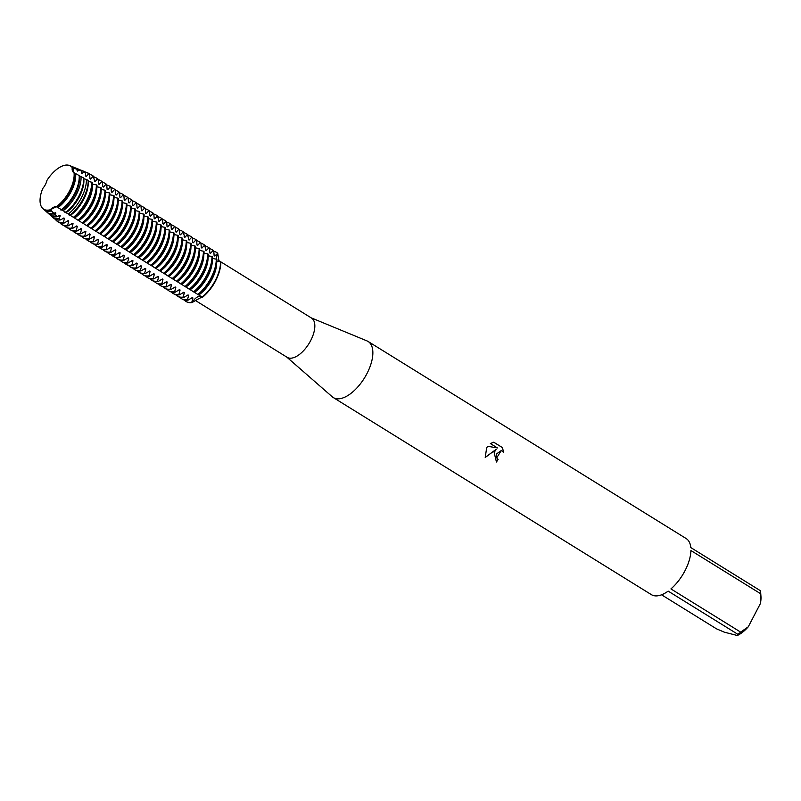 <?xml version="1.0" encoding="UTF-8"?>
<svg xmlns="http://www.w3.org/2000/svg" width="801" height="801" viewBox="0 0 801 801"><rect width="100%" height="100%" fill="white"/><g stroke="black" fill="none" stroke-linecap="round" stroke-linejoin="round"><path stroke-width="1.2" d="M46.939 180.405L46.939 180.415A25.412 12.436 -58.2 0 1 69.557 165.527A25.412 12.436 -58.2 0 1 72.25 167.629A25.412 12.436 -58.2 0 0 46.939 180.405A9.982 4.886 121.8 0 1 42.733 188.495A25.412 12.436 -58.2 0 0 50.323 209.732A9.982 4.886 121.8 0 1 56.34 206.698L50.323 209.732L56.34 206.698A25.412 12.436 -58.2 0 0 69.577 190.808A25.412 12.436 -58.2 0 0 74.052 172.676L74.052 172.676A9.982 4.886 121.8 0 1 73.582 172.445A9.982 4.886 121.8 0 1 72.25 167.629L73.702 172.515L72.791 167.809A25.522 12.486 -58.2 0 0 70.138 165.757A25.522 12.486 -58.2 0 0 69.837 165.647M195.464 300.515L287.159 357.326A23.099 11.304 -58.2 0 0 310.668 340.605A23.099 11.304 -58.2 0 0 311.499 318.047L218.683 260.535M209.562 290.052A28.876 14.138 -58.2 0 0 215.639 280.69A28.876 14.138 -58.2 0 1 202.443 297.331A28.876 14.138 -58.2 0 0 209.562 290.052L210.413 288.981A23.099 11.304 -58.2 0 0 215.269 281.491A23.099 11.304 -58.2 0 0 216.13 279.749L216.711 278.508A28.876 14.138 -58.2 0 0 220.836 261.997L220.525 261.797A28.876 14.138 121.8 0 1 215.319 280.5A28.876 14.138 121.8 0 1 202.132 297.141L202.443 297.331C202.363 296.73 198.918 298.473 192.09 302.558A9.982 4.886 121.8 0 1 201.151 296.26A9.982 4.886 -58.2 0 0 192.09 302.558L191.779 302.367A28.876 14.138 121.8 0 1 187.925 302.247A28.876 14.138 121.8 0 1 185.932 301.406A28.876 14.138 121.8 0 1 184.28 299.985A28.876 14.138 -58.2 0 0 188.125 300.105L187.494 299.714A28.876 14.138 121.8 0 1 183.649 299.594A28.876 14.138 121.8 0 1 181.657 298.753A28.876 14.138 121.8 0 1 180.005 297.331M286.768 357.086L332.275 396.805A33.001 16.15 -58.2 0 0 333.326 397.576A33.001 16.15 -58.2 0 0 366.908 373.687A33.001 16.15 -58.2 0 0 368.09 341.466A33.001 16.15 -58.2 0 0 366.928 340.876L311.108 317.807M496.37 461.977A32.841 16.07 -58.2 0 0 498.042 459.323L498.122 459.343A33.001 16.15 121.8 0 1 496.44 462.017L494.137 452.515L496.099 449.371L485.236 457.481L486.638 447.879L487.649 446.277L497.401 447.929L490.362 443.564L493.716 442.212L502.407 447.589L493.676 442.212M760.64 593.731L760.369 603.594L748.274 626.813L740.665 632.119L670.928 588.915A33.001 16.15 -58.2 0 0 684.975 570.763A33.001 16.15 -58.2 0 0 690.913 550.527L760.64 593.731A33.001 16.15 -58.2 0 0 760.59 591.358A33.001 16.15 -58.2 0 0 760.549 590.798L690.812 547.584A33.001 16.15 -58.2 0 0 686.157 538.542L368.09 341.466M502.397 447.589L503.679 452.375L501.316 450.522L496.47 453.967L496.78 457.922L498.122 459.343M167.029 226.463L167.659 226.853L170.323 223.93L170.943 224.32L171.314 229.116L171.945 229.507L174.598 226.583L175.229 226.973L175.599 231.769L176.22 232.16L178.883 229.236L179.514 229.627L179.875 234.423L180.505 234.813L183.169 231.889L184.781 237.466L187.444 234.543L189.066 240.12L191.729 237.196L192.36 237.587L192.721 242.383L193.351 242.773L196.015 239.849L196.635 240.24L197.006 245.036L197.627 245.426L200.29 242.503L200.921 242.893L201.291 247.689L201.912 248.08L204.575 245.156L206.197 250.733L208.861 247.809L209.482 248.2L209.852 252.996L210.473 253.386L213.136 250.463L213.767 250.853L214.127 255.649L214.758 256.04L217.732 253.306A9.982 4.886 -58.2 0 0 216.54 259.334A9.982 4.886 121.8 0 1 217.732 253.306A28.876 14.138 -58.2 0 0 216.51 252.405A28.876 14.138 -58.2 0 1 216.671 252.495A28.876 14.138 -58.2 0 1 217.732 253.306L219.043 261.677M220.836 261.997A28.876 14.138 -58.2 0 1 215.639 280.69A28.876 14.138 -58.2 0 0 216.711 278.508M498.042 459.323L496.7 457.902L501.266 450.512M503.589 452.225L502.317 447.569M485.216 457.411L496.099 449.371M217.241 261.256A9.982 4.886 121.8 0 1 216.861 260.585A9.982 4.886 -58.2 0 0 217.241 261.256M186.092 301.496A28.876 14.138 -58.2 0 0 192.09 302.558A28.876 14.138 -58.2 0 1 186.253 301.597A28.876 14.138 -58.2 0 1 186.092 301.496M333.326 397.576L651.383 594.652A33.001 16.15 -58.2 0 0 668.154 591.118L737.891 634.322L737.32 635.503L724.364 632.179L716.454 628.815L661.566 594.803M760.369 603.594A28.055 13.727 -58.2 0 0 760.95 596.395L760.59 591.358M737.32 635.503A28.055 13.727 -58.2 0 0 748.274 626.813M737.891 634.322A33.001 16.15 -58.2 0 0 740.665 632.119M191.779 302.367L192.931 297.962L192.31 297.571L188.125 300.105M190.908 298.373A25.342 12.405 -58.2 0 0 192.931 297.962M187.494 299.714L188.656 295.309L188.025 294.918L183.84 297.451L183.219 297.061A28.876 14.138 121.8 0 1 179.364 296.941A28.876 14.138 121.8 0 1 177.371 296.1A28.876 14.138 121.8 0 1 175.719 294.678A28.876 14.138 -58.2 0 0 179.564 294.798L178.933 294.408A28.876 14.138 121.8 0 1 175.079 294.287A28.876 14.138 121.8 0 1 173.086 293.446A28.876 14.138 121.8 0 1 171.444 292.025M186.633 295.719A25.342 12.405 -58.2 0 0 188.656 295.309M177.371 296.1L178.002 296.48A28.876 14.138 -58.2 0 0 179.995 297.331A28.876 14.138 -58.2 0 0 183.84 297.451M183.219 297.061L184.37 292.655L183.739 292.265L179.564 294.798M182.348 293.066A25.342 12.405 -58.2 0 0 184.37 292.655M178.933 294.408L180.085 290.002L179.464 289.612L175.279 292.145L174.648 291.754A28.876 14.138 121.8 0 1 170.803 291.634A28.876 14.138 121.8 0 1 168.811 290.793A28.876 14.138 121.8 0 1 167.159 289.371A28.876 14.138 -58.2 0 0 170.993 289.491L170.373 289.101A28.876 14.138 121.8 0 1 166.518 288.981A28.876 14.138 121.8 0 1 164.525 288.14A28.876 14.138 121.8 0 1 162.873 286.718A28.876 14.138 -58.2 0 0 166.718 286.838L166.087 286.448A28.876 14.138 121.8 0 1 162.243 286.327A28.876 14.138 121.8 0 1 160.25 285.486A28.876 14.138 121.8 0 1 158.598 284.065A28.876 14.138 -58.2 0 0 162.433 284.185L161.802 283.794A28.876 14.138 121.8 0 1 157.957 283.674A28.876 14.138 121.8 0 1 155.965 282.833A28.876 14.138 121.8 0 1 154.313 281.411A28.876 14.138 -58.2 0 0 158.147 281.531L157.527 281.141A28.876 14.138 121.8 0 1 153.672 281.021A28.876 14.138 121.8 0 1 151.679 280.18A28.876 14.138 121.8 0 1 150.027 278.758A28.876 14.138 -58.2 0 0 153.872 278.878L153.241 278.488A28.876 14.138 121.8 0 1 149.397 278.368A28.876 14.138 121.8 0 1 147.404 277.526A28.876 14.138 121.8 0 1 145.752 276.105A28.876 14.138 -58.2 0 0 149.587 276.225L148.966 275.844A28.876 14.138 121.8 0 1 145.111 275.714A28.876 14.138 121.8 0 1 143.119 274.873A28.876 14.138 121.8 0 1 141.467 273.451A28.876 14.138 -58.2 0 0 145.301 273.572L144.681 273.191A28.876 14.138 121.8 0 1 140.826 273.061A28.876 14.138 121.8 0 1 138.833 272.22A28.876 14.138 121.8 0 1 137.191 270.798A28.876 14.138 -58.2 0 0 141.026 270.918L140.395 270.538A28.876 14.138 121.8 0 1 136.55 270.408A28.876 14.138 121.8 0 1 134.558 269.567A28.876 14.138 121.8 0 1 132.906 268.145A28.876 14.138 -58.2 0 0 136.741 268.265L136.12 267.884A28.876 14.138 121.8 0 1 132.265 267.754A28.876 14.138 121.8 0 1 130.273 266.913A28.876 14.138 121.8 0 1 128.621 265.491A28.876 14.138 -58.2 0 0 132.465 265.612L131.835 265.231A28.876 14.138 121.8 0 1 127.98 265.101A28.876 14.138 121.8 0 1 125.997 264.26A28.876 14.138 121.8 0 1 124.345 262.838M178.072 290.413A25.342 12.405 -58.2 0 0 180.085 290.002M168.811 290.793L169.432 291.174A28.876 14.138 -58.2 0 0 171.424 292.025A28.876 14.138 -58.2 0 0 175.279 292.145M174.648 291.754L175.809 287.349L175.179 286.958L170.993 289.491M173.787 287.759A25.342 12.405 -58.2 0 0 175.809 287.349M170.373 289.101L171.524 284.695L170.893 284.305L166.718 286.838M169.502 285.106A25.342 12.405 -58.2 0 0 171.524 284.695M166.087 286.448L167.239 282.042L166.618 281.652L162.433 284.185M165.226 282.453A25.342 12.405 -58.2 0 0 167.239 282.042M161.812 283.794L162.963 279.389L162.333 278.998L158.147 281.531M160.941 279.799A25.342 12.405 -58.2 0 0 162.963 279.389M157.527 281.141L158.678 276.735L158.057 276.345L153.872 278.878M156.656 277.146A25.342 12.405 -58.2 0 0 158.678 276.735M153.241 278.488L154.403 274.082L153.772 273.692L149.587 276.225M152.38 274.493A25.342 12.405 -58.2 0 0 154.393 274.082M148.966 275.844L150.117 271.429L149.487 271.048L145.301 273.572M148.095 271.839A25.342 12.405 -58.2 0 0 150.117 271.429M144.681 273.191L145.832 268.776L145.211 268.395L141.026 270.918M143.81 269.186A25.342 12.405 -58.2 0 0 145.832 268.776M140.395 270.538L141.557 266.122L140.926 265.742L136.741 268.265M139.534 266.533A25.342 12.405 -58.2 0 0 141.557 266.122M136.12 267.884L137.271 263.469L136.641 263.088L132.465 265.612M135.249 263.879A25.342 12.405 -58.2 0 0 137.271 263.469M131.835 265.231L132.986 260.826L132.365 260.435L128.18 262.958L127.549 262.578A28.876 14.138 121.8 0 1 123.704 262.448A28.876 14.138 121.8 0 1 121.712 261.607A28.876 14.138 121.8 0 1 120.06 260.185A28.876 14.138 -58.2 0 0 123.895 260.305L123.274 259.925A28.876 14.138 121.8 0 1 119.419 259.794A28.876 14.138 121.8 0 1 117.427 258.953A28.876 14.138 121.8 0 1 115.775 257.542M130.974 261.226A25.342 12.405 -58.2 0 0 132.986 260.816M121.712 261.607L122.333 261.997A28.876 14.138 -58.2 0 0 124.325 262.838A28.876 14.138 -58.2 0 0 128.18 262.958M127.549 262.578L128.711 258.172L128.08 257.782L123.895 260.305M126.688 258.573A25.342 12.405 -58.2 0 0 128.711 258.162M123.274 259.925L124.425 255.519L123.805 255.129L119.619 257.652L118.989 257.271A28.876 14.138 121.8 0 1 115.144 257.141A28.876 14.138 121.8 0 1 113.151 256.3A28.876 14.138 121.8 0 1 111.499 254.888A28.876 14.138 -58.2 0 0 115.334 255.008L114.713 254.618A28.876 14.138 121.8 0 1 110.858 254.498A28.876 14.138 121.8 0 1 108.866 253.647A28.876 14.138 121.8 0 1 107.214 252.235M122.403 255.919A25.342 12.405 -58.2 0 0 124.425 255.509M113.151 256.3L113.772 256.69A28.876 14.138 -58.2 0 0 115.765 257.532A28.876 14.138 -58.2 0 0 119.619 257.652M118.989 257.271L120.15 252.866L119.519 252.475L115.334 255.008M118.127 253.266A25.342 12.405 -58.2 0 0 120.14 252.866M114.713 254.618L115.865 250.212L115.234 249.822L111.049 252.355L110.428 251.965A28.876 14.138 121.8 0 1 106.573 251.844A28.876 14.138 121.8 0 1 104.581 250.993A28.876 14.138 121.8 0 1 102.928 249.582A28.876 14.138 -58.2 0 0 106.773 249.702L106.143 249.311A28.876 14.138 121.8 0 1 102.298 249.191A28.876 14.138 121.8 0 1 100.305 248.34A28.876 14.138 121.8 0 1 98.653 246.928M113.842 250.613A25.342 12.405 -58.2 0 0 115.865 250.212M104.581 250.993L105.211 251.384A28.876 14.138 -58.2 0 0 107.204 252.225A28.876 14.138 -58.2 0 0 111.049 252.355M110.428 251.965L111.579 247.559L110.959 247.169L106.773 249.702M109.557 247.96A25.342 12.405 -58.2 0 0 111.579 247.559M106.143 249.311L107.304 244.906L106.673 244.515L102.488 247.048L101.867 246.658A28.876 14.138 121.8 0 1 98.012 246.538A28.876 14.138 121.8 0 1 96.02 245.687A28.876 14.138 121.8 0 1 94.368 244.275A28.876 14.138 -58.2 0 0 98.213 244.395L97.582 244.005A28.876 14.138 121.8 0 1 93.727 243.884A28.876 14.138 121.8 0 1 91.735 243.033A28.876 14.138 121.8 0 1 90.092 241.622M105.281 245.306A25.342 12.405 -58.2 0 0 107.304 244.906M96.02 245.687L96.651 246.077A28.876 14.138 -58.2 0 0 98.643 246.918A28.876 14.138 -58.2 0 0 102.488 247.048M101.867 246.658L103.019 242.252L102.388 241.862L98.213 244.395M100.996 242.653A25.342 12.405 -58.2 0 0 103.019 242.252M97.582 244.005L98.733 239.599L98.112 239.209L93.927 241.742L93.296 241.351A28.876 14.138 121.8 0 1 89.452 241.231A28.876 14.138 121.8 0 1 87.459 240.38A28.876 14.138 121.8 0 1 85.807 238.968A28.876 14.138 -58.2 0 0 89.642 239.088L89.021 238.698A28.876 14.138 121.8 0 1 85.166 238.578A28.876 14.138 121.8 0 1 83.174 237.727A28.876 14.138 121.8 0 1 81.522 236.315A28.876 14.138 -58.2 0 0 85.367 236.435L84.736 236.045A28.876 14.138 121.8 0 1 80.891 235.925A28.876 14.138 121.8 0 1 78.898 235.083A28.876 14.138 121.8 0 1 77.246 233.662A28.876 14.138 -58.2 0 0 81.081 233.782L80.46 233.391A28.876 14.138 121.8 0 1 76.606 233.271A28.876 14.138 121.8 0 1 74.613 232.43A28.876 14.138 121.8 0 1 72.961 231.008A28.876 14.138 -58.2 0 0 76.796 231.129L76.175 230.738A28.876 14.138 121.8 0 1 72.32 230.618A28.876 14.138 121.8 0 1 70.328 229.777A28.876 14.138 121.8 0 1 68.676 228.355A28.876 14.138 -58.2 0 0 72.521 228.475L71.89 228.085A28.876 14.138 121.8 0 1 68.045 227.965A28.876 14.138 121.8 0 1 66.052 227.124A28.876 14.138 121.8 0 1 64.4 225.702A28.876 14.138 -58.2 0 0 68.235 225.822L67.614 225.431A28.876 14.138 121.8 0 1 63.76 225.311A28.876 14.138 121.8 0 1 61.767 224.47A28.876 14.138 121.8 0 1 59.955 222.858M96.721 240A25.342 12.405 -58.2 0 0 98.733 239.599M87.459 240.38L88.08 240.771A28.876 14.138 -58.2 0 0 90.072 241.612A28.876 14.138 -58.2 0 0 93.927 241.742M93.296 241.351L94.458 236.946L93.827 236.555L89.642 239.088M92.435 237.346A25.342 12.405 -58.2 0 0 94.458 236.946M89.021 238.698L90.173 234.292L89.542 233.902L85.367 236.435M88.15 234.693A25.342 12.405 -58.2 0 0 90.173 234.292M84.736 236.045L85.887 231.639L85.266 231.249L81.081 233.782M83.875 232.05A25.342 12.405 -58.2 0 0 85.887 231.639M80.46 233.391L81.612 228.986L80.981 228.595L76.796 231.129M79.589 229.396A25.342 12.405 -58.2 0 0 81.612 228.986M76.175 230.738L77.327 226.333L76.706 225.942L72.521 228.475M75.304 226.743A25.342 12.405 -58.2 0 0 77.327 226.333M71.89 228.085L73.051 223.679L72.42 223.289L68.235 225.822M71.029 224.09A25.342 12.405 -58.2 0 0 73.041 223.679M67.614 225.431L68.766 221.026L68.135 220.635L64.12 223.058L63.379 222.378A28.536 13.967 121.8 0 1 59.484 222.267A28.536 13.967 121.8 0 1 56.571 220.726A28.536 13.967 121.8 0 1 55.329 219.304M66.743 221.436A25.342 12.405 -58.2 0 0 68.766 221.026M56.571 220.726L57.322 221.396A28.706 14.048 -58.2 0 0 60.255 222.938A28.706 14.048 -58.2 0 0 64.12 223.058M63.379 222.378L64.481 218.373L63.86 217.982L60.666 219.874L59.284 218.583A27.594 13.507 121.8 0 1 55.239 218.533A27.594 13.507 121.8 0 1 52.415 217.041A27.594 13.507 121.8 0 1 51.454 215.99M62.458 218.783A25.342 12.405 -58.2 0 0 64.481 218.373M52.415 217.041L53.827 218.293A27.915 13.657 -58.2 0 0 56.681 219.794A27.915 13.657 -58.2 0 0 60.666 219.874M59.284 218.583L60.205 215.719L59.574 215.329L57.261 216.671L55.289 214.758A26.643 13.036 121.8 0 1 50.984 214.788A26.643 13.036 121.8 0 1 48.26 213.356A26.643 13.036 121.8 0 1 47.589 212.666M58.183 216.13A25.342 12.405 -58.2 0 0 60.205 215.719M48.26 213.356L50.333 215.199A27.114 13.267 -58.2 0 0 53.106 216.66A27.114 13.267 -58.2 0 0 57.261 216.671M55.289 214.758L55.92 213.066L55.289 212.676L53.947 213.446L51.424 210.893A25.692 12.576 121.8 0 1 46.728 211.053A25.692 12.576 121.8 0 1 44.105 209.672A25.692 12.576 121.8 0 1 43.735 209.311M53.767 213.487A25.342 12.405 -58.2 0 0 55.92 213.066M44.105 209.672L46.838 212.095A26.313 12.876 -58.2 0 0 49.532 213.517A26.313 12.876 -58.2 0 0 53.947 213.446M213.767 250.853A28.876 14.138 -58.2 0 0 212.706 250.042L212.075 249.652A28.876 14.138 121.8 0 1 213.136 250.463M211.664 278.237A28.876 14.138 -58.2 0 0 212.746 276.055A28.876 14.138 -58.2 0 0 216.871 259.534L216.24 259.154A28.876 14.138 121.8 0 1 211.043 277.847A28.876 14.138 121.8 0 1 197.847 294.488L198.478 294.878A28.876 14.138 -58.2 0 0 205.597 287.589A28.876 14.138 -58.2 0 0 211.664 278.237M214.758 256.04A25.342 12.405 -58.2 0 0 214.077 255.239M210.473 253.386A25.342 12.405 -58.2 0 0 209.792 252.585M209.492 248.68A28.876 14.138 121.8 0 1 210.082 248.811A28.876 14.138 121.8 0 1 212.075 249.652M213.767 251.334A28.876 14.138 121.8 0 1 214.368 251.464A28.876 14.138 121.8 0 1 216.36 252.305A28.876 14.138 121.8 0 1 217.421 253.116M209.482 248.2A28.876 14.138 -58.2 0 0 208.42 247.389L207.789 246.998A28.876 14.138 121.8 0 1 208.861 247.809M207.389 275.584A28.876 14.138 -58.2 0 0 208.46 273.401A28.876 14.138 -58.2 0 0 212.585 256.881L211.965 256.5A28.876 14.138 121.8 0 1 206.758 275.194A28.876 14.138 121.8 0 1 193.562 291.834L194.192 292.225A28.876 14.138 -58.2 0 0 201.311 284.946A28.876 14.138 -58.2 0 0 207.389 275.584M206.197 250.733A25.342 12.405 -58.2 0 0 205.507 249.932M205.206 246.027A28.876 14.138 121.8 0 1 205.797 246.157A28.876 14.138 121.8 0 1 207.789 246.998M205.196 245.547A28.876 14.138 -58.2 0 0 204.135 244.736L203.514 244.345A28.876 14.138 121.8 0 1 204.575 245.156M203.104 272.931A28.876 14.138 -58.2 0 0 204.175 270.748A28.876 14.138 -58.2 0 0 208.31 254.227L207.679 253.847A28.876 14.138 121.8 0 1 202.473 272.54A28.876 14.138 121.8 0 1 189.286 289.181L189.907 289.572A28.876 14.138 -58.2 0 0 197.026 282.292A28.876 14.138 -58.2 0 0 203.104 272.931M201.912 248.08A25.342 12.405 -58.2 0 0 201.231 247.279M200.921 243.374A28.876 14.138 121.8 0 1 201.522 243.504A28.876 14.138 121.8 0 1 203.514 244.345M200.921 242.893A28.876 14.138 -58.2 0 0 199.86 242.082L199.229 241.692A28.876 14.138 121.8 0 1 200.29 242.503M198.818 270.277A28.876 14.138 -58.2 0 0 199.9 268.095A28.876 14.138 -58.2 0 0 204.025 251.574L203.394 251.194A28.876 14.138 121.8 0 1 198.197 269.887A28.876 14.138 121.8 0 1 185.001 286.528L185.632 286.918A28.876 14.138 -58.2 0 0 192.751 279.639A28.876 14.138 -58.2 0 0 198.818 270.277M197.627 245.426A25.342 12.405 -58.2 0 0 196.946 244.625M196.645 240.721A28.876 14.138 121.8 0 1 197.236 240.851A28.876 14.138 121.8 0 1 199.229 241.692M196.635 240.24A28.876 14.138 -58.2 0 0 195.574 239.429L194.953 239.038A28.876 14.138 121.8 0 1 196.015 239.849M194.543 267.624A28.876 14.138 -58.2 0 0 195.614 265.441A28.876 14.138 -58.2 0 0 199.739 248.921L199.119 248.54A28.876 14.138 121.8 0 1 193.912 267.234A28.876 14.138 121.8 0 1 180.726 283.874L181.346 284.265A28.876 14.138 -58.2 0 0 188.465 276.986A28.876 14.138 -58.2 0 0 194.543 267.624M193.351 242.773A25.342 12.405 -58.2 0 0 192.671 241.982M192.36 238.067A28.876 14.138 121.8 0 1 192.961 238.197A28.876 14.138 121.8 0 1 194.953 239.038M192.36 237.587A28.876 14.138 -58.2 0 0 191.289 236.776L190.668 236.385A28.876 14.138 121.8 0 1 191.729 237.196M190.258 264.971A28.876 14.138 -58.2 0 0 191.339 262.788A28.876 14.138 -58.2 0 0 195.464 246.267L194.833 245.887A28.876 14.138 121.8 0 1 189.637 264.58A28.876 14.138 121.8 0 1 176.44 281.221L177.061 281.612A28.876 14.138 -58.2 0 0 184.18 274.332A28.876 14.138 -58.2 0 0 190.258 264.971M189.066 240.12A25.342 12.405 -58.2 0 0 188.385 239.329M188.085 235.414A28.876 14.138 121.8 0 1 188.676 235.544A28.876 14.138 121.8 0 1 190.668 236.385M188.075 234.933A28.876 14.138 -58.2 0 0 187.013 234.122L186.383 233.732A28.876 14.138 121.8 0 1 187.444 234.543M185.972 262.317A28.876 14.138 -58.2 0 0 187.054 260.135A28.876 14.138 -58.2 0 0 191.179 243.614L190.558 243.234A28.876 14.138 121.8 0 1 185.351 261.927A28.876 14.138 121.8 0 1 172.155 278.568L172.786 278.958A28.876 14.138 -58.2 0 0 179.905 271.679A28.876 14.138 -58.2 0 0 185.972 262.317M184.781 237.466A25.342 12.405 -58.2 0 0 184.1 236.675M183.799 232.761A28.876 14.138 121.8 0 1 184.39 232.891A28.876 14.138 121.8 0 1 186.383 233.732M183.789 232.28A28.876 14.138 -58.2 0 0 182.728 231.469L182.107 231.078A28.876 14.138 121.8 0 1 183.169 231.889M181.697 259.664A28.876 14.138 -58.2 0 0 182.768 257.481A28.876 14.138 -58.2 0 0 186.893 240.961L186.273 240.58A28.876 14.138 121.8 0 1 181.066 259.274A28.876 14.138 121.8 0 1 167.88 275.914L168.5 276.305A28.876 14.138 -58.2 0 0 175.619 269.026A28.876 14.138 -58.2 0 0 181.697 259.664M180.505 234.813A25.342 12.405 -58.2 0 0 179.825 234.022M179.514 230.107A28.876 14.138 121.8 0 1 180.115 230.237A28.876 14.138 121.8 0 1 182.107 231.078M179.514 229.627A28.876 14.138 -58.2 0 0 178.453 228.816L177.822 228.425A28.876 14.138 121.8 0 1 178.883 229.236M177.411 257.011A28.876 14.138 -58.2 0 0 178.493 254.828A28.876 14.138 -58.2 0 0 182.618 238.318L181.987 237.927A28.876 14.138 121.8 0 1 176.791 256.62A28.876 14.138 121.8 0 1 163.594 273.261L164.225 273.652A28.876 14.138 -58.2 0 0 171.344 266.373A28.876 14.138 -58.2 0 0 177.411 257.011M176.22 232.16A25.342 12.405 -58.2 0 0 175.539 231.369M175.239 227.454A28.876 14.138 121.8 0 1 175.83 227.584A28.876 14.138 121.8 0 1 177.822 228.425M175.229 226.973A28.876 14.138 -58.2 0 0 174.167 226.162L173.537 225.772A28.876 14.138 121.8 0 1 174.598 226.583M173.136 254.358A28.876 14.138 -58.2 0 0 174.207 252.175A28.876 14.138 -58.2 0 0 178.333 235.664L177.712 235.274A28.876 14.138 121.8 0 1 172.505 253.967A28.876 14.138 121.8 0 1 159.309 270.608L159.94 270.998A28.876 14.138 -58.2 0 0 167.059 263.719A28.876 14.138 -58.2 0 0 173.136 254.358M171.945 229.507A25.342 12.405 -58.2 0 0 171.254 228.716M170.953 224.801A28.876 14.138 121.8 0 1 171.544 224.931A28.876 14.138 121.8 0 1 173.537 225.772M170.943 224.32A28.876 14.138 -58.2 0 0 169.882 223.509L169.261 223.119A28.876 14.138 121.8 0 1 170.323 223.93M168.851 251.704A28.876 14.138 -58.2 0 0 169.922 249.522A28.876 14.138 -58.2 0 0 174.057 233.011L173.427 232.62A28.876 14.138 121.8 0 1 168.22 251.314A28.876 14.138 121.8 0 1 155.034 267.955L155.654 268.345A28.876 14.138 -58.2 0 0 162.773 261.066A28.876 14.138 -58.2 0 0 168.851 251.704M167.659 226.853A25.342 12.405 -58.2 0 0 166.978 226.062M166.668 222.147A28.876 14.138 121.8 0 1 167.269 222.278A28.876 14.138 121.8 0 1 169.261 223.119M166.668 221.667A28.876 14.138 -58.2 0 0 165.607 220.856L164.976 220.465A28.876 14.138 121.8 0 1 166.037 221.276L166.668 221.667L167.039 226.463M164.565 249.051A28.876 14.138 -58.2 0 0 165.647 246.868A28.876 14.138 -58.2 0 0 169.772 230.358L169.141 229.967A28.876 14.138 121.8 0 1 163.945 248.66A28.876 14.138 121.8 0 1 150.748 265.301L151.379 265.692A28.876 14.138 -58.2 0 0 158.498 258.413A28.876 14.138 -58.2 0 0 164.565 249.051M85.677 176.06L86.308 176.45L88.681 173.767L89.602 174.117L89.962 178.713L90.593 179.104L93.256 176.18L94.868 181.757L97.532 178.833L98.163 179.224L98.523 184.02L99.154 184.41L101.817 181.487L102.438 181.867L102.808 186.673L103.439 187.064L106.092 184.14L106.723 184.52L107.094 189.326L107.714 189.707L110.378 186.793L111.009 187.174L111.369 191.98L112 192.36L114.663 189.447L115.284 189.827L115.654 194.633L116.275 195.013L118.938 192.1L119.569 192.48L119.94 197.286L120.561 197.667L123.224 194.753L123.845 195.134L124.215 199.94L124.846 200.32L127.509 197.406L128.13 197.787L128.5 202.583L129.121 202.973L131.785 200.05L132.415 200.44L132.776 205.236L133.407 205.627L136.07 202.703L136.691 203.094L137.061 207.89L137.692 208.28L140.345 205.356L140.976 205.747L141.346 210.543L141.967 210.933L144.631 208.01L145.261 208.4L145.622 213.196L146.253 213.587L148.916 210.663L149.537 211.053L149.907 215.849L150.528 216.24L153.191 213.316L153.822 213.707L154.192 218.503L154.813 218.893L157.477 215.97L159.099 221.547L161.762 218.623L163.374 224.2A25.342 12.405 -58.2 0 0 162.693 223.409M163.374 224.2L166.037 221.276M162.393 219.494A28.876 14.138 121.8 0 1 162.983 219.624A28.876 14.138 121.8 0 1 164.976 220.465M162.383 219.013A28.876 14.138 -58.2 0 0 161.321 218.202L160.691 217.812A28.876 14.138 121.8 0 1 161.762 218.623M160.29 246.398A28.876 14.138 -58.2 0 0 161.361 244.215A28.876 14.138 -58.2 0 0 165.487 227.704L164.866 227.314A28.876 14.138 121.8 0 1 159.659 246.007A28.876 14.138 121.8 0 1 146.463 262.648L147.094 263.038A28.876 14.138 -58.2 0 0 154.213 255.759A28.876 14.138 -58.2 0 0 160.29 246.398M159.099 221.547A25.342 12.405 -58.2 0 0 158.408 220.756M158.107 216.841A28.876 14.138 121.8 0 1 158.708 216.971A28.876 14.138 121.8 0 1 160.691 217.812M158.097 216.36A28.876 14.138 -58.2 0 0 157.036 215.549L156.415 215.159A28.876 14.138 121.8 0 1 157.477 215.97M156.005 243.744A28.876 14.138 -58.2 0 0 157.086 241.562A28.876 14.138 -58.2 0 0 161.211 225.051L160.58 224.66A28.876 14.138 121.8 0 1 155.384 243.354A28.876 14.138 121.8 0 1 142.188 259.995L142.808 260.385A28.876 14.138 -58.2 0 0 149.927 253.106A28.876 14.138 -58.2 0 0 156.005 243.744M154.813 218.893A25.342 12.405 -58.2 0 0 154.132 218.102M153.832 214.187A28.876 14.138 121.8 0 1 154.423 214.318A28.876 14.138 121.8 0 1 156.415 215.159M153.822 213.707A28.876 14.138 -58.2 0 0 152.761 212.896L152.13 212.515A28.876 14.138 121.8 0 1 153.191 213.316M151.719 241.091A28.876 14.138 -58.2 0 0 152.801 238.908A28.876 14.138 -58.2 0 0 156.926 222.398L156.305 222.007A28.876 14.138 121.8 0 1 151.099 240.701A28.876 14.138 121.8 0 1 137.902 257.351L138.533 257.732A28.876 14.138 -58.2 0 0 145.652 250.453A28.876 14.138 -58.2 0 0 151.719 241.091M150.528 216.24A25.342 12.405 -58.2 0 0 149.847 215.449M149.547 211.534A28.876 14.138 121.8 0 1 150.137 211.664A28.876 14.138 121.8 0 1 152.13 212.515M149.537 211.053A28.876 14.138 -58.2 0 0 148.475 210.242L147.855 209.862A28.876 14.138 121.8 0 1 148.916 210.663M147.444 238.438A28.876 14.138 -58.2 0 0 148.515 236.255A28.876 14.138 -58.2 0 0 152.641 219.744L152.02 219.354A28.876 14.138 121.8 0 1 146.813 238.047A28.876 14.138 121.8 0 1 133.627 254.698L134.248 255.078A28.876 14.138 -58.2 0 0 141.366 247.799A28.876 14.138 -58.2 0 0 147.444 238.438M146.253 213.587A25.342 12.405 -58.2 0 0 145.572 212.796M145.261 208.881A28.876 14.138 121.8 0 1 145.862 209.011A28.876 14.138 121.8 0 1 147.855 209.862M145.261 208.4A28.876 14.138 -58.2 0 0 144.19 207.589L143.569 207.209A28.876 14.138 121.8 0 1 144.631 208.01M143.159 235.784A28.876 14.138 -58.2 0 0 144.24 233.602A28.876 14.138 -58.2 0 0 148.365 217.091L147.734 216.701A28.876 14.138 121.8 0 1 142.538 235.394A28.876 14.138 121.8 0 1 129.341 252.045L129.962 252.425A28.876 14.138 -58.2 0 0 137.081 245.146A28.876 14.138 -58.2 0 0 143.159 235.784M141.967 210.933A25.342 12.405 -58.2 0 0 141.286 210.142M140.986 206.237A28.876 14.138 121.8 0 1 141.577 206.358A28.876 14.138 121.8 0 1 143.569 207.209M140.976 205.747A28.876 14.138 -58.2 0 0 139.915 204.936L139.284 204.555A28.876 14.138 121.8 0 1 140.345 205.356M138.883 233.131A28.876 14.138 -58.2 0 0 139.955 230.948A28.876 14.138 -58.2 0 0 144.08 214.438L143.459 214.047A28.876 14.138 121.8 0 1 138.253 232.741A28.876 14.138 121.8 0 1 125.056 249.391L125.687 249.772A28.876 14.138 -58.2 0 0 132.806 242.493A28.876 14.138 -58.2 0 0 138.883 233.131M137.692 208.28A25.342 12.405 -58.2 0 0 137.001 207.489M136.701 203.584A28.876 14.138 121.8 0 1 137.291 203.704A28.876 14.138 121.8 0 1 139.284 204.555M136.691 203.094A28.876 14.138 -58.2 0 0 135.629 202.283L135.009 201.902A28.876 14.138 121.8 0 1 136.07 202.703M134.598 230.478A28.876 14.138 -58.2 0 0 135.669 228.305A28.876 14.138 -58.2 0 0 139.805 211.784L139.174 211.394A28.876 14.138 121.8 0 1 133.967 230.097A28.876 14.138 121.8 0 1 120.781 246.738L121.402 247.119A28.876 14.138 -58.2 0 0 128.52 239.839A28.876 14.138 -58.2 0 0 134.598 230.478M133.407 205.627A25.342 12.405 -58.2 0 0 132.726 204.836M132.415 200.931A28.876 14.138 121.8 0 1 133.016 201.051A28.876 14.138 121.8 0 1 135.009 201.902M132.415 200.44A28.876 14.138 -58.2 0 0 131.354 199.629L130.723 199.249A28.876 14.138 121.8 0 1 131.785 200.05M130.313 227.824A28.876 14.138 -58.2 0 0 131.394 225.652A28.876 14.138 -58.2 0 0 135.519 209.131L134.888 208.741A28.876 14.138 121.8 0 1 129.692 227.444A28.876 14.138 121.8 0 1 116.495 244.085L117.126 244.465A28.876 14.138 -58.2 0 0 124.245 237.186A28.876 14.138 -58.2 0 0 130.313 227.824M129.121 202.973A25.342 12.405 -58.2 0 0 128.44 202.182M128.14 198.278A28.876 14.138 121.8 0 1 128.731 198.398A28.876 14.138 121.8 0 1 130.723 199.249M128.13 197.787A28.876 14.138 -58.2 0 0 127.069 196.976L126.438 196.595A28.876 14.138 121.8 0 1 127.509 197.406M126.037 225.171A28.876 14.138 -58.2 0 0 127.109 222.998A28.876 14.138 -58.2 0 0 131.234 206.478L130.613 206.087A28.876 14.138 121.8 0 1 125.407 224.791A28.876 14.138 121.8 0 1 112.21 241.431L112.841 241.812A28.876 14.138 -58.2 0 0 119.96 234.533A28.876 14.138 -58.2 0 0 126.037 225.171M124.846 200.32A25.342 12.405 -58.2 0 0 124.155 199.529M123.855 195.624A28.876 14.138 121.8 0 1 124.445 195.744A28.876 14.138 121.8 0 1 126.438 196.595M123.845 195.134A28.876 14.138 -58.2 0 0 122.783 194.333L122.163 193.942A28.876 14.138 121.8 0 1 123.224 194.753M121.752 222.518A28.876 14.138 -58.2 0 0 122.823 220.345A28.876 14.138 -58.2 0 0 126.959 203.824L126.328 203.434A28.876 14.138 121.8 0 1 121.131 222.137A28.876 14.138 121.8 0 1 107.935 238.778L108.556 239.169A28.876 14.138 -58.2 0 0 115.674 231.879A28.876 14.138 -58.2 0 0 121.752 222.518M120.561 197.667A25.342 12.405 -58.2 0 0 119.88 196.876M119.579 192.971A28.876 14.138 121.8 0 1 120.17 193.101A28.876 14.138 121.8 0 1 122.163 193.942M119.569 192.48A28.876 14.138 -58.2 0 0 118.508 191.679L117.877 191.289A28.876 14.138 121.8 0 1 118.938 192.1M117.467 219.864A28.876 14.138 -58.2 0 0 118.548 217.692A28.876 14.138 -58.2 0 0 122.673 201.171L122.052 200.781A28.876 14.138 121.8 0 1 116.846 219.484A28.876 14.138 121.8 0 1 103.649 236.125L104.28 236.515A28.876 14.138 -58.2 0 0 111.399 229.226A28.876 14.138 -58.2 0 0 117.467 219.864M116.275 195.013A25.342 12.405 -58.2 0 0 115.594 194.222M115.294 190.318A28.876 14.138 121.8 0 1 115.885 190.448A28.876 14.138 121.8 0 1 117.877 191.289M115.284 189.827A28.876 14.138 -58.2 0 0 114.223 189.026L113.602 188.636A28.876 14.138 121.8 0 1 114.663 189.447M113.191 217.211A28.876 14.138 -58.2 0 0 114.263 215.038A28.876 14.138 -58.2 0 0 118.388 198.518L117.767 198.127A28.876 14.138 121.8 0 1 112.561 216.831A28.876 14.138 121.8 0 1 99.374 233.471L99.995 233.862A28.876 14.138 -58.2 0 0 107.114 226.573A28.876 14.138 -58.2 0 0 113.191 217.211M112 192.36A25.342 12.405 -58.2 0 0 111.319 191.569M111.009 187.664A28.876 14.138 121.8 0 1 111.609 187.794A28.876 14.138 121.8 0 1 113.602 188.636M111.009 187.174A28.876 14.138 -58.2 0 0 109.937 186.373L109.316 185.982A28.876 14.138 121.8 0 1 110.378 186.793M108.906 214.558A28.876 14.138 -58.2 0 0 109.987 212.385A28.876 14.138 -58.2 0 0 114.112 195.865L113.482 195.474A28.876 14.138 121.8 0 1 108.285 214.177A28.876 14.138 121.8 0 1 95.089 230.818L95.709 231.209A28.876 14.138 -58.2 0 0 102.828 223.92A28.876 14.138 -58.2 0 0 108.906 214.558M107.714 189.707A25.342 12.405 -58.2 0 0 107.034 188.916M106.733 185.011A28.876 14.138 121.8 0 1 107.324 185.141A28.876 14.138 121.8 0 1 109.316 185.982M106.723 184.52A28.876 14.138 -58.2 0 0 105.662 183.719L105.031 183.329A28.876 14.138 121.8 0 1 106.092 184.14M104.621 211.905A28.876 14.138 -58.2 0 0 105.702 209.732A28.876 14.138 -58.2 0 0 109.827 193.211L109.206 192.821A28.876 14.138 121.8 0 1 104 211.524A28.876 14.138 121.8 0 1 90.803 228.165L91.434 228.555A28.876 14.138 -58.2 0 0 98.553 221.266A28.876 14.138 -58.2 0 0 104.621 211.905M103.439 187.064A25.342 12.405 -58.2 0 0 102.748 186.263M102.448 182.358A28.876 14.138 121.8 0 1 103.039 182.488A28.876 14.138 121.8 0 1 105.031 183.329M102.438 181.867A28.876 14.138 -58.2 0 0 101.377 181.066L100.756 180.676A28.876 14.138 121.8 0 1 101.817 181.487M100.345 209.261A28.876 14.138 -58.2 0 0 101.417 207.079A28.876 14.138 -58.2 0 0 105.542 190.558L104.921 190.167A28.876 14.138 121.8 0 1 99.714 208.871A28.876 14.138 121.8 0 1 86.528 225.512L87.149 225.902A28.876 14.138 -58.2 0 0 94.268 218.613A28.876 14.138 -58.2 0 0 100.345 209.261M99.154 184.41A25.342 12.405 -58.2 0 0 98.473 183.609M98.163 179.704A28.876 14.138 121.8 0 1 98.763 179.835A28.876 14.138 121.8 0 1 100.756 180.676M98.163 179.224A28.876 14.138 -58.2 0 0 97.101 178.413L96.47 178.022A28.876 14.138 121.8 0 1 97.532 178.833M96.06 206.608A28.876 14.138 -58.2 0 0 97.141 204.425A28.876 14.138 -58.2 0 0 101.266 187.905L100.636 187.514A28.876 14.138 121.8 0 1 95.439 206.217A28.876 14.138 121.8 0 1 82.243 222.858L82.873 223.249A28.876 14.138 -58.2 0 0 89.992 215.96A28.876 14.138 -58.2 0 0 96.06 206.608M94.868 181.757A25.342 12.405 -58.2 0 0 94.188 180.956M93.887 177.051A28.876 14.138 121.8 0 1 94.478 177.181A28.876 14.138 121.8 0 1 96.47 178.022M93.877 176.57A28.876 14.138 -58.2 0 0 92.816 175.759L92.185 175.369A28.876 14.138 121.8 0 1 93.246 176.18M91.785 203.955A28.876 14.138 -58.2 0 0 92.856 201.772A28.876 14.138 -58.2 0 0 96.981 185.251L96.36 184.871A28.876 14.138 121.8 0 1 91.154 203.564A28.876 14.138 121.8 0 1 77.957 220.205L78.588 220.595A28.876 14.138 -58.2 0 0 85.707 213.316A28.876 14.138 -58.2 0 0 91.785 203.955M90.593 179.104A25.342 12.405 -58.2 0 0 89.902 178.303M89.602 174.398A28.876 14.138 121.8 0 1 90.193 174.528A28.876 14.138 121.8 0 1 92.185 175.369M89.602 174.117A28.706 14.048 -58.2 0 0 87.459 172.756L86.528 172.385A28.536 13.967 121.8 0 1 88.681 173.767M87.489 201.321A28.706 14.048 -58.2 0 0 88.561 199.159A28.706 14.048 -58.2 0 0 92.656 182.688L91.704 182.197A28.536 13.967 121.8 0 1 86.558 200.781A28.536 13.967 121.8 0 1 73.432 217.301L74.323 217.902A28.706 14.048 -58.2 0 0 81.452 210.623A28.706 14.048 -58.2 0 0 87.489 201.321M86.308 176.45A25.342 12.405 -58.2 0 0 85.627 175.649M84.696 171.905A28.536 13.967 121.8 0 1 85.617 172.085A28.536 13.967 121.8 0 1 86.528 172.385M85.347 172.465A27.915 13.657 -58.2 0 0 83.124 171.003L81.382 170.303A27.594 13.507 121.8 0 1 83.634 171.804L85.347 172.465L85.687 176.06M83.154 198.778A27.915 13.657 -58.2 0 0 84.195 196.676A27.915 13.657 -58.2 0 0 88.18 180.385L86.368 179.444A27.594 13.507 121.8 0 1 81.412 197.757A27.594 13.507 121.8 0 1 68.385 213.987L70.108 215.109A27.915 13.657 -58.2 0 0 77.286 207.829A27.915 13.657 -58.2 0 0 83.154 198.778M72.791 167.82L76.936 169.291L77.747 171.144L78.628 169.912L81.121 170.843L82.022 173.797A25.342 12.405 -58.2 0 0 81.342 172.996M82.032 173.797L83.634 171.804M80.01 169.902A27.594 13.507 121.8 0 1 80.49 170.012A27.594 13.507 121.8 0 1 81.382 170.303M81.121 170.843A27.114 13.267 -58.2 0 0 78.798 169.261L76.225 168.22A26.643 13.036 121.8 0 1 78.628 169.912M78.828 196.235A27.114 13.267 -58.2 0 0 79.84 194.192A27.114 13.267 -58.2 0 0 83.684 178.032L81.021 176.59A26.643 13.036 121.8 0 1 76.255 194.733A26.643 13.036 121.8 0 1 63.239 210.743L65.822 212.355A27.114 13.267 -58.2 0 0 73.121 205.026A27.114 13.267 -58.2 0 0 78.828 196.235M77.747 171.144A25.342 12.405 -58.2 0 0 77.066 170.343M75.304 167.93A26.643 13.036 121.8 0 1 75.374 167.94A26.643 13.036 121.8 0 1 76.225 168.22M76.936 169.291A26.313 12.876 -58.2 0 0 74.463 167.509L71.069 166.137A25.692 12.576 121.8 0 1 73.692 168.12M74.493 193.692A26.313 12.876 -58.2 0 0 75.474 191.709A26.313 12.876 -58.2 0 0 79.189 175.579L75.644 173.597A25.692 12.576 121.8 0 1 71.099 191.699A25.692 12.576 121.8 0 1 57.942 207.599L61.447 209.662A26.313 12.876 -58.2 0 0 68.956 202.222A26.313 12.876 -58.2 0 0 74.493 193.692M51.424 210.893L50.323 209.732A25.412 12.436 -58.2 0 1 42.884 208.58L43.344 208.991A25.522 12.486 -58.2 0 0 45.957 210.373A25.522 12.486 -58.2 0 0 50.743 210.172M45.807 210.333A25.342 12.405 -58.2 0 0 46.738 210.643A25.342 12.405 -58.2 0 0 51.634 210.413M73.462 168.49A25.342 12.405 -58.2 0 0 72.43 167.369M56.951 207.038A25.522 12.486 -58.2 0 0 64.791 199.429A25.522 12.486 -58.2 0 0 70.158 191.149A25.522 12.486 -58.2 0 0 71.109 189.226A25.522 12.486 -58.2 0 0 74.663 173.026L74.042 172.666A25.412 12.436 -58.2 0 1 69.577 190.808A25.412 12.436 -58.2 0 1 56.34 206.698L57.942 207.599M42.733 188.485L42.733 188.495A25.412 12.436 -58.2 0 0 42.884 208.58M61.427 210.042L60.646 209.922M61.166 209.712L63.239 210.743M65.702 212.696L64.931 212.575M65.442 212.365L68.385 213.987M69.987 215.349L69.206 215.229M69.727 215.018L73.422 217.301M74.353 217.882L77.957 220.205M78.648 220.545L82.243 222.858M82.924 223.199L86.528 225.512M87.209 225.852L90.803 228.165M91.494 228.505L95.089 230.818M95.77 231.159L99.374 233.471M100.055 233.812L103.649 236.125M104.33 236.465L107.935 238.778M108.616 239.119L112.21 241.431M112.901 241.772L116.495 244.085M117.176 244.425L120.781 246.738M121.462 247.078L125.056 249.391M125.747 249.732L129.341 252.045M130.022 252.385L133.627 254.698M134.308 255.038L137.902 257.351M138.583 257.692L142.188 259.995M142.868 260.345L146.463 262.648M147.154 262.998L150.748 265.301M151.429 265.642L155.034 267.955M155.714 268.295L159.309 270.608M160 270.948L163.594 273.261M164.275 273.602L167.88 275.914M168.56 276.255L172.155 278.568M172.846 278.908L176.44 281.221M177.121 281.562L180.726 283.874M181.406 284.215L185.001 286.528M185.682 286.868L189.286 289.181M189.967 289.521L193.562 291.834M194.253 292.175L197.847 294.488M198.528 294.828L202.132 297.141M220.525 261.797L216.841 261.106M216.24 259.144L212.565 258.453M211.965 256.5L208.28 255.799M207.679 253.847L204.005 253.146M203.404 251.194L199.719 250.493M199.119 248.54L195.434 247.839M194.833 245.887L191.159 245.186M190.558 243.234L186.873 242.533M186.273 240.58L182.588 239.879M181.987 237.927L178.313 237.226M177.712 235.274L174.027 234.573M173.427 232.62L169.742 231.92M169.141 229.967L165.467 229.266M164.866 227.314L161.181 226.613M160.58 224.66L156.906 223.96M156.305 222.007L152.621 221.306M152.02 219.354L148.335 218.653M147.734 216.701L144.06 216M143.459 214.047L139.774 213.346M139.174 211.394L135.489 210.693M134.888 208.741L131.214 208.04M130.613 206.087L126.928 205.386M126.328 203.434L122.653 202.733M122.052 200.781L118.368 200.08M117.767 198.127L114.082 197.436M113.482 195.474L109.807 194.783M109.206 192.821L105.522 192.13M104.921 190.167L101.236 189.477M100.636 187.514L96.961 186.823M96.36 184.871L92.646 184.15M91.704 182.197L88.19 181.426M86.368 179.444L83.715 178.673M81.021 176.59L79.209 175.88M75.644 173.597L74.663 173.066M64.791 199.429L64.821 199.389A25.342 12.405 -58.2 0 0 64.821 199.389A25.342 12.405 -58.2 0 0 71.099 189.266A25.342 12.405 -58.2 0 0 71.099 189.246L71.099 189.266M57.502 207.449A25.342 12.405 -58.2 0 0 75.224 173.416M69.026 202.132A25.342 12.405 -58.2 0 0 69.106 202.042A25.342 12.405 -58.2 0 0 75.374 191.92A25.342 12.405 -58.2 0 0 75.424 191.809M61.787 210.102A25.342 12.405 -58.2 0 0 79.509 176.07M73.121 205.026L73.382 204.696A25.342 12.405 -58.2 0 0 79.659 194.573L79.84 194.192M66.072 212.756A25.342 12.405 -58.2 0 0 83.785 178.723M77.286 207.829L77.667 207.349A25.342 12.405 -58.2 0 0 83.935 197.226L84.195 196.676M70.348 215.409A25.342 12.405 -58.2 0 0 88.16 182.338M81.452 210.623L81.942 210.002A25.342 12.405 -58.2 0 0 88.22 199.88L88.561 199.159M74.633 218.062A25.342 12.405 -58.2 0 0 92.465 186.243M85.707 213.316L86.228 212.655A25.342 12.405 -58.2 0 0 92.505 202.533L92.856 201.772M78.919 220.716A25.342 12.405 -58.2 0 0 96.751 189.126M89.992 215.96L90.513 215.309A25.342 12.405 -58.2 0 0 96.781 205.186L97.141 204.425M83.194 223.369A25.342 12.405 -58.2 0 0 101.026 191.779M94.268 218.613L94.788 217.962A25.342 12.405 -58.2 0 0 101.066 207.839L101.417 207.079M87.479 226.022A25.342 12.405 -58.2 0 0 105.311 194.433M98.553 221.266L99.074 220.615A25.342 12.405 -58.2 0 0 105.352 210.493L105.702 209.732M91.765 228.675A25.342 12.405 -58.2 0 0 109.597 197.086M102.828 223.92L103.359 223.269A25.342 12.405 -58.2 0 0 109.627 213.146L109.987 212.385M96.04 231.329A25.342 12.405 -58.2 0 0 113.872 199.739M107.114 226.573L107.634 225.922A25.342 12.405 -58.2 0 0 113.912 215.799L114.263 215.038M100.325 233.982A25.342 12.405 -58.2 0 0 118.158 202.393M111.399 229.226L111.92 228.575A25.342 12.405 -58.2 0 0 118.188 218.443L118.548 217.692M104.601 236.635A25.342 12.405 -58.2 0 0 122.443 205.046M115.674 231.879L116.195 231.229A25.342 12.405 -58.2 0 0 122.473 221.096L122.823 220.345M108.886 239.289A25.342 12.405 -58.2 0 0 126.718 207.699M119.96 234.533L120.48 233.882A25.342 12.405 -58.2 0 0 126.758 223.749L127.109 222.998M113.171 241.942A25.342 12.405 -58.2 0 0 131.004 210.343M124.245 237.186L124.766 236.535A25.342 12.405 -58.2 0 0 131.034 226.403L131.394 225.652M117.447 244.585A25.342 12.405 -58.2 0 0 135.289 212.996M128.52 239.839L129.041 239.189A25.342 12.405 -58.2 0 0 135.319 229.056L135.669 228.305M121.732 247.239A25.342 12.405 -58.2 0 0 139.564 215.649M132.806 242.493L133.326 241.842A25.342 12.405 -58.2 0 0 139.604 231.709L139.955 230.948M126.017 249.892A25.342 12.405 -58.2 0 0 143.85 218.303M137.081 245.146L137.612 244.495A25.342 12.405 -58.2 0 0 143.88 234.363L144.24 233.602M130.293 252.545A25.342 12.405 -58.2 0 0 148.125 220.956M141.366 247.799L141.887 247.149A25.342 12.405 -58.2 0 0 148.165 237.016L148.515 236.255M134.578 255.199A25.342 12.405 -58.2 0 0 152.41 223.609M145.652 250.453L146.172 249.802A25.342 12.405 -58.2 0 0 152.44 239.669L152.801 238.908M138.853 257.852A25.342 12.405 -58.2 0 0 156.696 226.262M149.927 253.106L150.448 252.445A25.342 12.405 -58.2 0 0 156.726 242.323L157.086 241.562M143.139 260.505A25.342 12.405 -58.2 0 0 160.971 228.916M154.213 255.759L154.733 255.098A25.342 12.405 -58.2 0 0 161.011 244.976L161.361 244.215M147.424 263.159A25.342 12.405 -58.2 0 0 165.256 231.569M158.498 258.413L159.019 257.752A25.342 12.405 -58.2 0 0 165.286 247.629L165.647 246.868M151.699 265.812A25.342 12.405 -58.2 0 0 169.542 234.222M162.773 261.066L163.294 260.405A25.342 12.405 -58.2 0 0 169.572 250.282L169.922 249.522M155.985 268.465A25.342 12.405 -58.2 0 0 173.817 236.876M167.059 263.719L167.579 263.058A25.342 12.405 -58.2 0 0 173.857 252.936L174.207 252.175M160.27 271.118A25.342 12.405 -58.2 0 0 178.102 239.529M171.344 266.373L171.865 265.712A25.342 12.405 -58.2 0 0 178.132 255.589L178.493 254.828M164.545 273.772A25.342 12.405 -58.2 0 0 182.378 242.182M175.619 269.026L176.14 268.365A25.342 12.405 -58.2 0 0 182.418 258.242L182.768 257.481M168.831 276.425A25.342 12.405 -58.2 0 0 186.663 244.836M179.905 271.679L180.425 271.018A25.342 12.405 -58.2 0 0 186.703 260.896L187.054 260.135M173.116 279.078A25.342 12.405 -58.2 0 0 190.948 247.489M184.18 274.332L184.711 273.672A25.342 12.405 -58.2 0 0 190.978 263.549L191.339 262.788M177.391 281.732A25.342 12.405 -58.2 0 0 195.224 250.142M188.465 276.986L188.986 276.325A25.342 12.405 -58.2 0 0 195.264 266.202L195.614 265.441M181.677 284.385A25.342 12.405 -58.2 0 0 199.509 252.796M192.751 279.639L193.271 278.978A25.342 12.405 -58.2 0 0 199.539 268.856L199.9 268.095M185.952 287.038A25.342 12.405 -58.2 0 0 203.794 255.449M197.026 282.292L197.547 281.632A25.342 12.405 -58.2 0 0 203.824 271.509L204.175 270.748M190.237 289.692A25.342 12.405 -58.2 0 0 208.07 258.102M201.311 284.946L201.832 284.285A25.342 12.405 -58.2 0 0 208.11 274.162L208.46 273.401M194.523 292.345A25.342 12.405 -58.2 0 0 212.355 260.756M198.798 294.998A25.342 12.405 -58.2 0 0 216.63 263.409M205.597 287.589L206.117 286.938A25.342 12.405 -58.2 0 0 212.385 276.816L212.746 276.055M61.767 224.47L62.398 224.851A28.876 14.138 -58.2 0 0 64.39 225.702M66.052 227.124L66.673 227.504A28.876 14.138 -58.2 0 0 68.666 228.355M70.328 229.777L70.959 230.157A28.876 14.138 -58.2 0 0 72.951 231.008M74.613 232.43L75.234 232.811A28.876 14.138 -58.2 0 0 77.226 233.662M78.898 235.083L79.519 235.464A28.876 14.138 -58.2 0 0 81.512 236.305M83.174 237.727L83.805 238.117A28.876 14.138 -58.2 0 0 85.797 238.958M91.735 243.033L92.365 243.424A28.876 14.138 -58.2 0 0 94.358 244.265M100.305 248.34L100.926 248.731A28.876 14.138 -58.2 0 0 102.918 249.572M108.866 253.647L109.497 254.037A28.876 14.138 -58.2 0 0 111.479 254.878M117.427 258.953L118.057 259.344A28.876 14.138 -58.2 0 0 120.05 260.185M125.997 264.26L126.618 264.65A28.876 14.138 -58.2 0 0 128.611 265.491M130.273 266.913L130.903 267.304A28.876 14.138 -58.2 0 0 132.896 268.145M134.558 269.567L135.179 269.957A28.876 14.138 -58.2 0 0 137.171 270.798M138.833 272.22L139.464 272.61A28.876 14.138 -58.2 0 0 141.457 273.451M143.119 274.873L143.749 275.264A28.876 14.138 -58.2 0 0 145.742 276.105M147.404 277.526L148.025 277.917A28.876 14.138 -58.2 0 0 150.017 278.758M151.679 280.18L152.31 280.57A28.876 14.138 -58.2 0 0 154.303 281.411M155.965 282.833L156.585 283.224A28.876 14.138 -58.2 0 0 158.578 284.065M160.25 285.486L160.871 285.877A28.876 14.138 -58.2 0 0 162.863 286.718M164.525 288.14L165.156 288.53A28.876 14.138 -58.2 0 0 167.149 289.371M173.086 293.446L173.717 293.827A28.876 14.138 -58.2 0 0 175.709 294.678M181.657 298.753L182.278 299.133A28.876 14.138 -58.2 0 0 184.27 299.985M69.557 165.527L70.138 165.757"/></g></svg>
